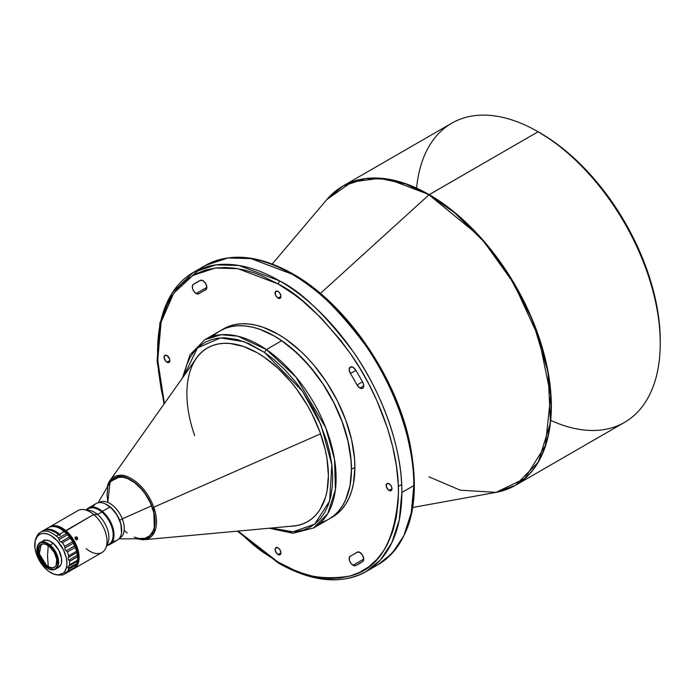 <?xml version="1.0" encoding="UTF-8"?>
<svg xmlns="http://www.w3.org/2000/svg" width="695" height="695" viewBox="0 0 695 695"><rect width="100%" height="100%" fill="white"/><g stroke="black" fill="none" stroke-linecap="round" stroke-linejoin="round"><path stroke-width="1.04" d="M119.488 538.208L120.009 537.904A20.537 11.858 -120 0 0 122.268 518.878L119.705 520.355A20.537 11.858 60 0 1 121.616 531.692M118.941 538.86L141.719 538.747A33.82 19.53 -120 0 0 151.588 505.821L122.268 518.878A20.537 11.858 60 0 1 119.514 538.165M153.743 507.22A35.323 20.39 60 0 1 144.047 539.728A35.323 20.39 60 0 1 142.918 539.789L144.047 539.728L154.394 532.327L153.743 507.22L320.586 433.836L153.743 507.22C145.003 483.364 126.169 473.912 120.122 475.31A35.323 20.39 60 0 1 153.743 507.22M107.1 487.395A35.323 20.39 60 0 1 109.914 480.61A35.323 20.39 60 0 1 120.122 475.31L119.931 476.666C125.778 475.319 144.004 484.458 152.466 507.55C160.337 530.659 148.721 540.241 141.988 539.077L144.047 539.728L293.325 526.011A100.262 57.885 -120 0 0 307.772 521.554M328.101 483.181A100.262 57.885 60 0 1 307.65 521.632A100.262 57.885 60 0 1 289.876 526.324L297.191 525.55L302.759 523.952L307.894 521.493L312.541 518.192L316.659 514.091L320.204 509.235L325.46 497.411L327.119 490.566L328.414 475.337L326.98 458.544L325.26 449.769L319.874 431.864L312.098 414.072L307.399 405.437L296.617 389.087L290.632 381.538L277.765 368.037L264.117 357.108L257.167 352.739L243.346 346.414L230.062 343.478L223.79 343.33L217.839 344.06L212.27 345.658L207.145 348.117L202.497 351.418L198.379 355.519L194.435 361.018A100.262 57.885 60 0 1 207.388 347.978A100.262 57.885 60 0 1 287.669 378.123A100.262 57.885 60 0 1 328.101 483.181M107.768 502.372L110.071 481.765L119.931 476.666L120.122 475.31L109.914 480.61L196.433 358.194A100.262 57.885 -120 0 1 207.518 347.9A100.262 57.885 -120 0 0 187.19 386.281A100.262 57.885 -120 0 0 194.687 435.591M269.208 528.226L293.003 533.274L313.584 527.965L328.874 519.139A108.715 62.767 -120 0 0 346.831 436.634A108.715 62.767 -120 0 0 281.675 340.741L266.385 349.568A108.715 62.767 60 0 1 331.541 445.46A108.715 62.767 60 0 1 313.584 527.965L327.771 513.579L335.407 489.671L334.512 459.317L325.72 427.668L295.914 376.994L266.385 349.568L281.675 340.741A108.715 62.767 60 0 1 351.392 469.377A108.715 62.767 60 0 1 320.69 522.623M351.392 469.325A108.594 62.698 -120 0 0 351.392 469.273A108.594 62.698 -120 0 0 281.753 340.785L274.221 336.059M330.638 518.062A108.715 62.767 -120 0 0 332.375 517.123L337.44 513.588L341.931 509.192L345.815 503.953L349.038 497.941L351.583 491.209L353.416 483.816L354.893 467.353A108.715 62.767 -120 0 0 307.433 357.942A108.715 62.767 -120 0 0 223.66 328.822L220.246 330.794A108.715 62.767 60 0 1 304.019 359.914A108.715 62.767 60 0 1 351.47 469.325L354.893 467.353L354.519 458.439L351.583 439.674L345.815 420.267L337.44 400.963L326.789 382.511L314.253 365.605L307.433 357.942L300.336 350.906L285.549 338.978L278.017 334.199L263.023 327.249L255.699 325.138L248.602 323.974L241.782 323.766L235.31 324.504L229.246 326.198L223.66 328.822M220.246 330.794L220.202 330.811A108.715 62.767 60 0 1 220.246 330.794L225.832 328.17L231.895 326.476L238.359 325.738L245.179 325.946L252.285 327.11L259.6 329.221L274.603 336.171L282.135 340.95L289.598 346.536L304.019 359.914L317.311 375.795L323.366 384.483L334.026 402.935L338.517 412.526L342.4 422.239L348.16 441.646L351.105 460.411L351.47 469.325A108.715 62.767 60 0 1 328.961 519.096A108.715 62.767 60 0 1 328.917 519.113L334.026 515.56L338.517 511.164L342.4 505.925L345.623 499.914L349.993 485.788L351.47 469.325L354.893 467.353A108.715 62.767 -120 0 1 332.375 517.123L328.961 519.096M506.429 489.541L515.568 485.275L538.312 462.079L550.449 422.734L548.094 372.007L532.049 318.97L507.194 272.171L479.35 236.031L428.963 194.817A172.69 99.706 -120 0 0 326.911 199.482L351.705 182.021L379.322 178.337L405.732 183.975L428.963 194.817L320.412 293.438L428.963 194.817L454.678 212.818L484.041 241.764L514.057 283.821L538.781 337.57L550.727 395.481L545.375 445.625L524.812 478.516L496.013 492.373A172.69 99.706 -120 0 0 545.957 362.964A172.69 99.706 -120 0 0 428.963 194.817L538.104 131.763L429.206 194.643A172.734 99.733 60 0 1 542.048 346.857A172.734 99.733 60 0 1 515.568 485.275L624.475 422.404A172.734 99.733 -120 0 0 650.954 283.986A172.734 99.733 -120 0 0 538.104 131.763A172.734 99.733 60 0 1 538.104 131.772A172.734 99.733 60 0 1 660.25 343.33A172.734 99.733 60 0 1 550.692 420.362M540.241 132.997L538.112 131.772L540.241 132.997A169.719 97.986 -120 0 0 540.241 132.997A169.719 97.986 -120 0 1 660.25 340.863L659.668 326.945L657.948 312.498L655.081 297.651L651.111 282.561L646.081 267.358L640.026 252.198L633.006 237.221L625.1 222.582L616.378 208.413L606.917 194.852L596.814 182.021L586.163 170.066L575.078 159.077L563.654 149.182L552.004 140.46L538.104 131.772M278.017 554.541A4.109 2.372 60 0 1 275.333 550.918A4.109 2.372 60 0 1 275.967 547.634A4.109 2.372 60 0 1 278.017 547.834L275.602 547.929L275.168 550.197L276.905 553.646L279.633 554.905L280.919 552.864L278.017 554.541L280.919 552.864L280.867 552.178L279.633 549.328L278.017 547.834A4.109 2.372 60 0 1 280.702 551.456A4.109 2.372 60 0 1 280.068 554.74A4.109 2.372 60 0 1 278.017 554.541M166.974 362.217A4.109 2.372 60 0 1 164.298 358.594A4.109 2.372 60 0 1 164.924 355.301A4.109 2.372 60 0 1 166.974 355.51L164.924 355.301L164.133 357.873L165.862 361.313L168.59 362.582L169.884 360.54L166.974 362.217L169.884 360.54L169.658 359.124L166.974 355.51A4.109 2.372 60 0 1 169.658 359.124A4.109 2.372 60 0 1 169.033 362.416A4.109 2.372 60 0 1 166.974 362.217M278.017 298.103A4.109 2.372 60 0 1 275.333 294.489A4.109 2.372 60 0 1 275.967 291.196A4.109 2.372 60 0 1 278.017 291.396L275.602 291.492L275.333 294.489L276.905 297.208L279.633 298.468L280.919 296.426L278.017 298.103L280.919 296.426L280.867 295.74L279.633 292.89L278.017 291.396A4.109 2.372 60 0 1 280.702 295.019A4.109 2.372 60 0 1 280.068 298.311A4.109 2.372 60 0 1 278.017 298.103M389.052 490.427A4.109 2.372 60 0 1 386.377 486.813A4.109 2.372 60 0 1 387.002 483.52A4.109 2.372 60 0 1 389.052 483.72L386.646 483.824L386.377 486.813L388.488 490.036L390.668 490.8L391.963 488.75L389.052 490.427L391.963 488.75L391.902 488.064L391.111 485.892L389.052 483.72A4.109 2.372 60 0 1 391.737 487.343A4.109 2.372 60 0 1 391.111 490.635A4.109 2.372 60 0 1 389.052 490.427M359.88 388.053L363.728 385.829L359.88 388.053L361.982 388.54L363.398 387.428L363.676 385.082L362.721 382.25A5.438 3.136 60 0 1 362.599 388.323A5.438 3.136 60 0 1 359.88 388.053A5.438 3.136 60 0 1 357.048 384.978L359.88 388.053M353.034 565.252L363.728 559.075L353.034 565.252L355.632 565.582A5.438 3.136 60 0 1 353.034 565.252A5.438 3.136 60 0 1 349.481 560.457A5.438 3.136 60 0 1 350.315 556.104A5.438 3.136 60 0 1 350.436 556.043L349.29 557.642L349.455 560.352L350.862 563.219L353.034 565.252M362.721 561.491L355.632 565.582A162.474 93.799 -120 0 0 362.721 561.491L363.728 558.884L362.477 555.088L359.715 552.325L357.048 552.221A151.597 87.527 60 0 1 350.436 556.043A151.597 87.527 60 0 0 353.816 554.254A151.597 87.527 60 0 0 357.048 552.221A5.438 3.136 60 0 1 357.169 552.151A5.438 3.136 60 0 1 362.538 555.183A5.438 3.136 60 0 1 362.721 561.491A162.474 93.799 60 0 1 359.254 563.671A162.474 93.799 60 0 1 355.632 565.582L362.721 561.491M196.146 293.516L206.841 287.348L196.146 293.516L198.987 293.716A5.438 3.136 60 0 1 198.866 293.785A5.438 3.136 60 0 1 196.146 293.516A5.438 3.136 60 0 1 192.628 288.833A5.438 3.136 60 0 1 193.314 284.446L192.359 286.166L192.628 288.833L194.053 291.587L196.146 293.516M157.583 351.462A172.734 99.733 60 0 1 193.358 272.388A172.734 99.733 60 0 1 279.729 280.945A172.734 99.733 60 0 1 401.866 492.503L413.829 485.597A172.734 99.733 -120 0 0 291.683 274.038A172.734 99.733 -120 0 0 205.312 265.481L227.96 257.967L250.973 258.601L291.683 274.038L292.89 273.917L293.394 275.029M93.034 507.011A21.137 12.206 60 0 1 106.709 504.613A21.137 12.206 60 0 1 110.001 506.942L110.34 507.124A20.537 11.858 -120 0 0 107.134 504.857A20.537 11.858 -120 0 0 106.926 504.735M86.771 510.017A20.537 11.858 60 0 1 101.844 512.033L102.365 511.355A21.137 12.206 60 0 1 113.424 529.781A21.137 12.206 60 0 1 109.636 544.593L117.281 540.18A21.137 12.206 -120 0 0 121.069 525.368A21.137 12.206 -120 0 0 110.001 506.942A21.137 12.206 -120 0 0 96.136 503.562L88.491 507.976A21.137 12.206 60 0 1 102.365 511.355L110.001 506.942L102.365 511.355A21.137 12.206 -120 0 0 86.284 509.948A21.137 12.206 60 0 1 88.491 507.976M86.71 510.33A20.537 11.858 60 0 1 97.569 514.491L101.844 512.033A20.537 11.858 -120 0 0 88.369 508.749L86.293 509.948M58.302 575.034L62.246 574.982A24.16 13.952 -120 0 0 64.557 574.105L72.923 569.17A24.16 13.952 -120 0 0 78.639 552.655A24.16 13.952 -120 0 0 65.799 530.606A24.16 13.952 60 0 1 78.439 551.665A24.16 13.952 60 0 1 74.113 568.588L102.009 552.482A24.16 13.952 -120 0 0 106.335 535.558A24.16 13.952 -120 0 0 93.695 514.5L97.569 514.491A20.537 11.858 -120 0 0 89.186 510.347L83.834 509.617A24.16 13.952 60 0 1 93.695 514.5A24.16 13.952 -120 0 0 77.849 510.643L49.953 526.749A24.16 13.952 60 0 1 65.799 530.606L93.695 514.5L65.278 531.275A23.552 13.596 60 0 1 75.755 566.225M52.716 526.515L57.181 526.819L60.404 528.035L65.278 531.275L65.799 530.606A24.16 13.952 -120 0 0 49.206 527.236A24.16 13.952 60 0 1 49.953 526.749M73.071 568.484L74.2 567.772A23.552 13.596 60 0 1 73.687 568.128M75.295 537.305L76.632 536.905L77.51 537.635L77.206 539.555L75.755 539.311L75.121 537.782L76.111 536.835L77.51 537.635L77.553 539.216L76.233 539.607L75.156 538.33L75.633 536.974M48.276 566.46A13.283 7.671 -120 0 0 54.523 567.32A13.283 7.671 -120 0 1 48.276 566.46L47.512 556.052L48.276 566.46A13.283 7.671 -120 0 1 46.2 564.992L45.436 565.435A13.283 7.671 60 0 1 38.486 553.854A13.283 7.671 60 0 1 40.866 544.541A13.283 7.671 60 0 1 49.58 546.67L45.913 544.437L44.141 543.976L41.04 544.446L39.832 545.358L38.347 548.364L38.251 552.542L40.692 559.588L43.689 563.758L47.26 566.755L52.525 568.119L55.183 566.746L56.095 565.417L56.773 559.562L54.323 552.516L49.58 546.67A13.283 7.671 60 0 1 56.538 558.25A13.283 7.671 60 0 1 54.149 567.554A13.283 7.671 60 0 1 45.436 565.435L46.2 564.992L48.276 566.46M48.216 545.636L47.512 556.052L48.216 545.636M50.162 545.071A15.342 8.861 60 0 1 58.189 558.441A15.342 8.861 60 0 1 55.435 569.188A15.342 8.861 60 0 1 47.642 568.354A15.342 8.861 -120 0 0 47.764 568.432A15.342 8.861 -120 0 0 58.545 563.515A15.342 8.861 -120 0 0 50.162 545.071L49.849 545.471A14.977 8.644 60 0 1 58.032 563.489A14.977 8.644 60 0 1 47.512 568.284A14.977 8.644 60 0 1 45.175 566.634L39.824 560.04L37.07 552.099L37.834 545.488L40.214 542.969L41.856 542.447L45.714 542.96L51.812 547.365L55.192 552.065L57.946 560.005L57.841 564.714L56.156 568.102L54.801 569.135L53.159 569.657L49.302 569.144L45.175 566.634A14.977 8.644 60 0 1 36.922 549.936A14.977 8.644 60 0 1 49.849 545.471L50.162 545.071A15.342 8.861 -120 0 0 36.922 549.641A15.342 8.861 -120 0 0 36.922 549.788A15.342 8.861 60 0 1 40.093 542.621A15.342 8.861 60 0 1 50.162 545.071L53.237 543.29L50.162 545.071M55.435 569.188L58.51 567.415A15.342 8.861 -120 0 0 61.264 556.669A15.342 8.861 -120 0 0 53.237 543.29L49.006 540.719L45.053 540.189L43.368 540.727M41.257 544.341A13.283 7.671 -120 0 0 46.2 564.992L39.328 553.759L41.257 544.341M43.299 530.606A24.16 13.952 60 0 1 43.715 530.346A24.16 13.952 60 0 1 59.596 534.238A24.16 13.952 60 0 1 60.43 534.959L59.57 535.445A24.16 13.952 -120 0 0 58.745 534.724A24.16 13.952 -120 0 0 42.864 530.841L40.466 532.222A24.16 13.952 60 0 1 56.356 536.106L58.745 534.724L56.356 536.106A24.16 13.952 -120 0 0 36.592 536.888L35.801 538.816A22.761 13.144 60 0 1 55.513 539.042A22.761 13.144 60 0 1 66.529 567.328A22.761 13.144 60 0 1 56.582 574.808A22.761 13.144 60 0 1 40.284 562.064A22.761 13.144 60 0 1 35.15 540.927L37.712 535.793L40.988 533.743L43.655 533.343L48.146 534.247L51.3 535.81L57.416 540.962L63.566 550.093L66.373 558.207L66.929 563.94L66.529 567.328L64.817 571.42L62.993 573.332L58.024 574.913L53.532 574.009L48.806 571.394L44.263 567.294L39.137 560.135L36.435 554.106L34.967 548.077L35.15 540.927A22.761 13.144 60 0 1 35.801 538.816M36.227 537.904A24.16 13.952 60 0 1 40.466 532.222M46.296 529.39A24.16 13.952 60 0 1 60.491 528.826A24.16 13.952 60 0 1 64.296 531.519L59.596 534.238L64.296 531.519A24.16 13.952 -120 0 0 48.415 527.635L43.715 530.346M68.049 567.224L66.529 567.328L68.049 567.224L68.814 566.086L77.354 561.16L76.876 563.306L68.336 568.232L68.049 567.224L68.814 566.086L77.354 561.16L77.501 560.24L69.552 564.827L68.814 566.086L69.552 564.827L77.501 560.24A24.16 13.952 -120 0 0 77.519 556.782L69.578 561.36A24.16 13.952 60 0 1 69.552 564.827A24.16 13.952 -120 0 0 69.578 561.36L77.519 556.782L77.388 555.192L68.848 560.127L69.578 561.36L68.093 558.928L68.397 557.433L76.937 552.499L77.206 553.672L77.388 555.192L68.848 560.127L68.093 558.928L68.397 557.433L76.937 552.499L76.589 551.239L68.64 555.826L68.397 557.433L68.64 555.826L76.589 551.239A24.16 13.952 -120 0 0 75.338 547.356L67.389 551.943A24.16 13.952 60 0 1 68.64 555.826A24.16 13.952 -120 0 0 67.389 551.943L75.338 547.356L74.782 545.81L66.233 550.744L67.389 551.943L65.087 549.623L64.939 548.007L73.479 543.082L74.2 544.367L74.782 545.81L66.233 550.744L65.087 549.623L64.939 548.007L73.479 543.082L72.662 541.735L64.713 546.322L64.939 548.007L64.713 546.322L72.662 541.735A24.16 13.952 -120 0 0 70.369 538.165L62.428 542.752A24.16 13.952 60 0 1 64.713 546.322A24.16 13.952 -120 0 0 62.428 542.752L70.369 538.165L69.526 536.922L60.986 541.857L62.428 542.752L59.596 541.058L59.084 539.589L67.624 534.664L68.709 535.802L69.526 536.922L60.986 541.857L59.596 541.058L59.084 539.589L67.624 534.664L66.451 533.508L58.51 538.095L59.084 539.589L58.51 538.095A24.16 13.952 -120 0 0 56.356 536.106A24.16 13.952 60 0 1 58.51 538.095L66.451 533.508L70.369 538.165A24.16 13.952 60 0 1 72.662 541.735L75.338 547.356A24.16 13.952 60 0 1 76.589 551.239L77.519 556.782A24.16 13.952 60 0 1 77.579 558.415A24.16 13.952 60 0 1 77.501 560.24L76.876 563.306L68.336 568.232L68.631 568.944L68.049 567.224M68.57 569.24L76.624 564.331L76.876 563.306L76.624 564.331L68.57 569.24A24.16 13.952 60 0 1 67.276 571.638A24.16 13.952 -120 0 0 68.57 569.24L76.511 564.653L68.57 569.24M66.816 572.037L75.225 567.051A24.16 13.952 -120 0 0 76.511 564.653L76.511 564.653A24.16 13.952 60 0 1 75.225 567.051L66.112 572.359M64.583 574.087L65.443 572.645M44.324 539.85L44.324 540.849L44.324 539.85M59.014 575.078L62.246 574.982A24.16 13.952 60 0 0 64.557 574.105L72.923 569.17L64.835 573.835M74.113 568.588A24.16 13.952 60 0 1 72.949 569.144L74.07 567.711L64.956 572.967M58.311 567.528L60.752 564.939L61.421 563.002L61.534 558.181L58.71 550.049L53.237 543.29A15.342 8.861 -120 0 0 43.168 540.84L40.093 542.621M77.571 558.172A23.552 13.596 -120 0 0 77.579 557.929A23.552 13.596 -120 0 0 77.206 553.672A23.552 13.596 -120 0 0 74.2 544.367A23.552 13.596 -120 0 0 68.709 535.802A23.552 13.596 -120 0 0 60.917 529.077A23.552 13.596 -120 0 0 60.708 528.956M64.296 531.519A24.16 13.952 60 0 1 66.451 533.508A24.16 13.952 -120 0 0 64.296 531.519M43.099 530.745L46.895 529.295L51.43 529.677L56.33 531.857L59.596 534.238A24.16 13.952 60 0 1 60.43 534.959L59.57 535.445A24.16 13.952 -120 0 0 58.745 534.724L55.426 532.318L50.448 530.137L45.853 529.807L42.847 530.85M77.571 558.05L76.728 551.37L73.027 542.091L66.998 533.908L60.491 528.826M52.829 526.497A23.552 13.596 60 0 1 65.278 531.275L72.497 539.659L77.154 549.997L78.214 556.122L78.127 559.84L76.824 564.522L75.208 566.868M76.294 540.067L76.25 538.477L74.852 537.678M121.651 530.441L120.687 523.439L117.663 516.168L113.042 509.713L107.126 504.848M105.883 547.816L107.933 542.812A20.537 11.858 -120 0 0 97.569 514.491L93.695 514.5A24.16 13.952 60 0 1 105.883 547.816A24.16 13.952 60 0 1 86.163 548.624M109.636 544.593A21.137 12.206 60 0 1 106.822 545.523L108.907 544.315A20.537 11.858 -120 0 0 112.581 529.929A20.537 11.858 -120 0 0 101.844 512.033L97.569 514.491A20.537 11.858 60 0 1 106.709 544.958M106.822 545.523A21.137 12.206 -120 0 0 113.815 532.023A21.137 12.206 -120 0 0 102.365 511.355L101.844 512.033A20.537 11.858 60 0 1 112.877 531.493A20.537 11.858 60 0 1 107.013 545.062M121.651 530.25A20.537 11.858 -120 0 0 121.66 530.007A20.537 11.858 -120 0 0 110.34 507.124L110.001 506.942A21.137 12.206 60 0 1 121.66 530.502A21.137 12.206 60 0 1 112.738 541.144M76.415 539.833L76.25 538.477L75.112 537.687M278.017 283.899L279.729 280.945L239.011 265.499L216.006 264.865L193.358 272.388L205.312 265.481C230.071 252.163 259.261 254.969 292.89 273.917L291.683 274.038C312.915 284.411 337.344 307.92 364.971 344.555C391.198 381.346 414.316 437.998 413.829 485.597L401.866 492.503C402.353 444.904 379.244 388.253 353.008 351.462C325.382 314.826 300.952 291.318 279.729 280.945L278.017 283.899C298.954 294.133 323.036 317.311 350.28 353.434C376.143 389.704 398.93 445.565 398.452 492.503C395.568 540.858 379.505 568.666 350.28 575.947C323.036 580.612 298.954 575.981 278.017 562.038L238.055 531.084L253.362 544.854L262.032 551.578L278.017 562.038L278.521 563.141L278.017 562.038L294.002 570.039L302.673 573.323L311.742 575.947L321.142 577.71L330.794 578.44L340.559 577.927L350.28 575.947L359.758 572.298L368.758 566.799L377.02 559.31L384.283 549.762L387.454 544.211L392.71 531.614L396.35 517.141L398.218 501.052L398.452 492.503L398.218 483.685L396.35 465.442L392.71 446.763L387.454 428.085L377.02 400.945L368.758 383.918L359.758 368.029L350.28 353.434L340.559 340.229L321.142 318.023L302.673 301.083L294.002 294.359L278.017 283.899L237.907 268.678L215.242 268.044L192.915 275.429L173.759 293.16L161.11 322.054L157.722 360.297L164.402 403.517L161.283 389.808L158.521 371.295L157.583 353.434L158.521 336.658L161.283 321.342L165.758 307.781L171.752 296.174L179.015 286.627L187.276 279.138L196.277 273.639L205.755 269.999L215.476 268.018L225.241 267.497L234.893 268.227L244.292 269.999L253.362 272.614L262.032 275.906L278.017 283.899M292.89 273.917C345.615 303.437 395.472 375.335 409.564 441.942C421.517 501.703 411.014 542.621 378.054 564.67A172.734 99.733 -120 0 0 413.829 485.597L411.232 513.006L403.778 535.819L392.328 553.107L378.054 564.67L366.091 571.577L380.365 560.005L391.824 542.717L399.278 519.903L401.866 492.503A172.734 99.733 60 0 1 366.091 571.577A172.734 99.733 60 0 1 279.729 563.019L278.521 563.141L237.386 531.145M200.403 280.354A162.474 93.799 -120 0 0 193.314 284.446L200.403 280.354L193.314 284.446A162.474 93.799 60 0 1 196.781 282.266A162.474 93.799 60 0 1 200.403 280.354A5.438 3.136 60 0 1 205.772 283.656A5.438 3.136 60 0 1 205.72 289.832A5.438 3.136 60 0 1 205.598 289.893L206.841 287.539L205.833 283.76L203.166 280.789L200.403 280.354M198.987 293.716A151.597 87.527 60 0 1 205.598 289.893L205.598 289.893A151.597 87.527 60 0 0 202.219 291.683A151.597 87.527 60 0 0 198.987 293.716M355.632 369.975L352.869 367.221L350.202 367.116L349.194 369.723L350.436 373.519A151.597 87.527 60 0 1 357.048 384.978L362.495 381.833L357.048 384.978A151.597 87.527 60 0 0 350.436 373.519A5.438 3.136 60 0 1 350.315 367.038A5.438 3.136 60 0 1 355.632 369.975A162.474 93.799 60 0 1 362.721 382.25A162.474 93.799 -120 0 0 355.632 369.975M192.115 275.906L199.543 269.295M355.875 370.383L350.436 373.519L355.875 370.383M411.727 456.563L405.645 428.52M402.831 419.207L392.397 392.067L384.127 375.039L375.126 359.15L365.657 344.555L355.936 331.35M346.171 319.561L327.11 300.058L318.049 292.204L301.152 279.798M416.609 188.128A172.734 99.733 60 0 1 538.104 131.763A172.734 99.733 -120 0 0 451.741 123.215L342.835 186.086A172.734 99.733 60 0 1 429.206 194.643L388.488 179.206L365.483 178.572L342.835 186.086L334.573 191.872M515.568 485.275L496.013 492.373L460.203 490.166L428.963 476.822M351.392 469.299L350.984 459.916L347.969 441.151L342.14 421.761L333.722 402.492L323.019 384.083L310.465 367.247L296.53 352.626L281.753 340.785A108.594 62.698 -120 0 0 274.603 336.276A108.594 62.698 -120 0 0 274.56 336.25M213.052 336.189A108.715 62.767 60 0 1 274.516 336.224A108.715 62.767 60 0 1 281.675 340.741A108.715 62.767 -120 0 0 220.159 330.837L204.869 339.664A108.715 62.767 60 0 1 266.385 349.568L237.777 336.189L221.175 334.721L204.869 339.664L189.987 354.841L182.464 377.967M264.517 352.426L266.385 349.568L264.517 352.426L302.499 391.242L321.003 424.993L331.845 464.79L329.595 501.043L314.653 524.186L293.073 531.805L271.189 528.044L284.02 531.327L290.397 531.84L296.817 531.475L303.168 530.111L309.301 527.609L315.052 523.874L320.256 518.826L324.739 512.45L328.327 504.796L330.898 495.952L332.358 486.1L332.644 475.441L331.776 464.243L329.812 452.775L326.85 441.299L318.51 419.285L313.454 409.12L302.36 391.042L296.609 383.232L285.193 370.088L274.395 359.967L264.517 352.426L244.336 341.749L220.515 337.892L197.502 347.9L183.602 376.351L186.703 364.814L190.3 357.152L194.774 350.784L199.978 345.736L205.737 341.992L211.871 339.499L218.213 338.126L224.641 337.77L237.256 339.525L249.053 343.678L264.517 352.426M136.585 538.773L142.918 539.789L141.988 539.077L138.592 538.764L141.988 539.077L147.566 537.739L151.553 534.377L153.656 530.572L155.124 522.275L154.516 515.247L152.466 507.55L149.086 499.879L144.742 492.903L139.912 487.117L132.702 481.036L126.394 477.83L119.931 476.666L114.345 478.004L110.357 481.374L108.02 485.814M124.918 531.11L127.22 532.987M134.239 537.122L138.791 538.486L145.02 538.33L150.024 535.55L153.395 530.381L154.577 525.828L154.646 517.766L153.552 511.868L150.302 502.806L145.394 494.188L141.389 489.045L134.7 482.756L127.68 478.62L123.119 477.257L116.899 477.413L111.886 480.193L109.436 483.399M107.812 487.543L107.056 495.161L107.699 500.895M99.003 502.633A20.537 11.858 60 0 1 122.268 518.878L151.588 505.821A33.82 19.53 -120 0 0 130.2 479.837A33.82 19.53 -120 0 0 109.602 483.112L98.117 502.789M105.657 504.049A20.537 11.858 60 0 1 119.705 520.355L122.268 518.878A20.537 11.858 -120 0 0 99.472 502.337L98.951 502.641M105.188 503.84L110.844 507.498L117.038 514.978L120.895 524.03L121.521 532.5M660.25 343.33L660.25 340.863M496.013 492.373L412.778 507.454M58.597 575.078L56.582 574.808M66.763 572.072L74.895 567.372M77.579 557.929L77.579 558.415M121.66 530.502L121.66 530.007M193.358 272.388L172.23 292.63L159.876 323.071L157.105 361.2L164.011 404.064M366.091 571.577C341.341 584.903 312.142 582.089 278.521 563.141M206.276 289.337L202.219 291.683M357.873 551.917L353.816 554.254M401.675 484.528L398.339 486.457M342.835 186.086L326.911 199.482L272.232 264.022M109.914 480.61L107.013 487.543"/></g></svg>
